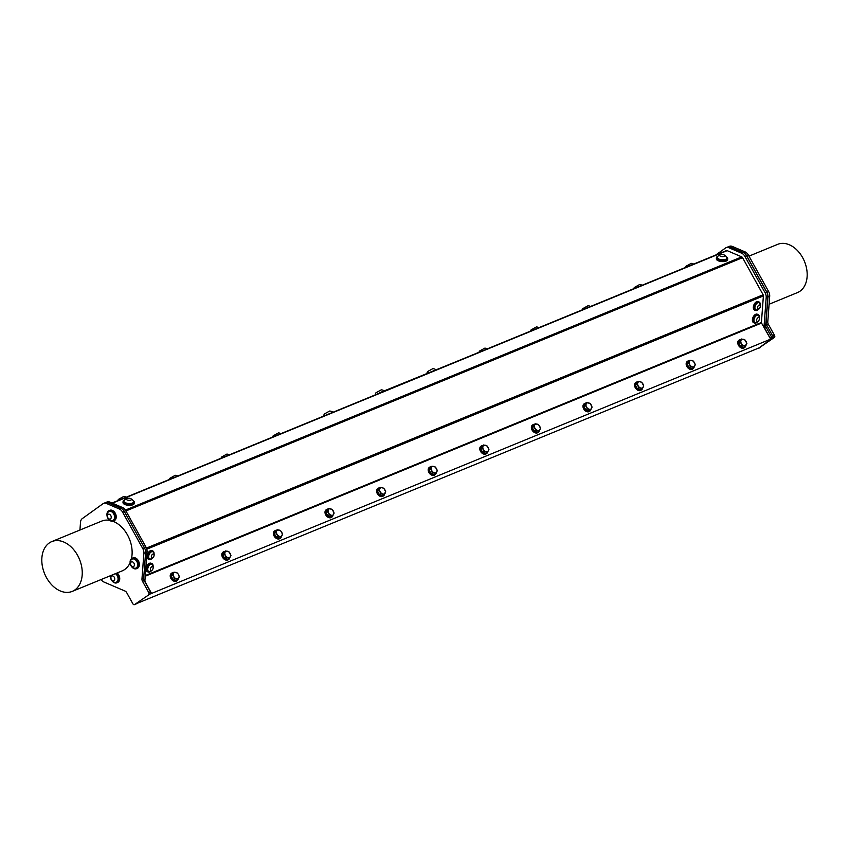 <?xml version="1.0" encoding="UTF-8"?>
<svg xmlns="http://www.w3.org/2000/svg" width="849" height="849" viewBox="0 0 849 849"><rect width="100%" height="100%" fill="white"/><g stroke="black" fill="none" stroke-linecap="round" stroke-linejoin="round"><path stroke-width="1.27" d="M145.232 576.216L761.542 323.055L770.531 338.984A3.258 2.282 -112.3 0 0 770.16 338.135L764.641 328.181A3.258 2.282 67.7 0 1 764.089 325.783L766.191 297.543A6.516 4.574 -112.3 0 0 765.076 292.746L744.923 256.398A6.516 4.574 -112.3 0 0 741.601 253.182L729.026 247.802A6.516 4.574 -112.3 0 0 726.107 247.685L727.731 247.017A6.516 4.574 67.7 0 1 730.649 247.133L743.225 252.524A6.516 4.574 67.7 0 1 743.745 252.779A6.516 4.574 67.7 0 1 746.547 255.74L766.689 292.088A6.516 4.574 67.7 0 1 767.804 296.885L765.702 325.114A3.258 2.282 -112.3 0 0 766.265 327.512L771.783 337.467A3.258 2.282 67.7 0 1 772.144 338.327L759.176 347.846L136.848 603.469M758.677 348.217L774.384 337.446L758.677 348.217A1.56 1.093 67.7 0 1 757.977 348.334M772.813 336.151L766.626 324.976L768.345 324.265L774.532 335.44L772.813 336.151A1.56 1.093 67.7 0 1 772.664 338.157M766.063 322.578L767.974 296.97L769.693 296.259L767.783 321.867L766.063 322.578A3.258 2.282 -112.3 0 0 766.626 324.976M766.859 292.173L746.706 255.825L748.425 255.114L768.578 291.462L766.859 292.173A6.516 4.574 67.7 0 1 767.974 296.97M743.745 252.779A6.516 4.574 67.7 0 1 746.706 255.825M149.795 594.162L772.112 338.539M770.414 339.069L772.038 338.401M176.921 580.737A4.616 3.247 -125.7 0 1 176.677 580.949A4.616 3.247 -125.7 0 1 170.861 578.318A4.616 3.247 -125.7 0 1 171.275 573.446A4.616 3.247 -125.7 0 1 171.562 573.277M228.519 559.544A4.616 3.247 -125.7 0 1 228.264 559.756A4.616 3.247 -125.7 0 1 222.459 557.124A4.616 3.247 -125.7 0 1 222.873 552.253A4.616 3.247 -125.7 0 1 223.16 552.083M280.117 538.351A4.616 3.247 -125.7 0 1 279.862 538.563A4.616 3.247 -125.7 0 1 274.047 535.931A4.616 3.247 -125.7 0 1 274.471 531.06A4.616 3.247 -125.7 0 1 274.747 530.89M331.715 517.158A4.616 3.247 -125.7 0 1 331.46 517.37A4.616 3.247 -125.7 0 1 325.645 514.738A4.616 3.247 -125.7 0 1 326.069 509.867A4.616 3.247 -125.7 0 1 326.345 509.697M383.302 495.965A4.616 3.247 -125.7 0 1 383.048 496.177A4.616 3.247 -125.7 0 1 377.243 493.545A4.616 3.247 -125.7 0 1 377.656 488.674A4.616 3.247 -125.7 0 1 377.943 488.504M434.9 474.771A4.616 3.247 -125.7 0 1 434.646 474.984A4.616 3.247 -125.7 0 1 428.83 472.352A4.616 3.247 -125.7 0 1 429.254 467.481A4.616 3.247 -125.7 0 1 429.53 467.311M486.498 453.578A4.616 3.247 -125.7 0 1 486.244 453.791A4.616 3.247 -125.7 0 1 480.428 451.159A4.616 3.247 -125.7 0 1 480.852 446.287A4.616 3.247 -125.7 0 1 481.128 446.118M538.086 432.385A4.616 3.247 -125.7 0 1 537.841 432.597A4.616 3.247 -125.7 0 1 532.026 429.965A4.616 3.247 -125.7 0 1 532.44 425.094A4.616 3.247 -125.7 0 1 532.726 424.924M589.684 411.192A4.616 3.247 -125.7 0 1 589.429 411.404A4.616 3.247 -125.7 0 1 583.624 408.772A4.616 3.247 -125.7 0 1 584.038 403.901A4.616 3.247 -125.7 0 1 584.324 403.731M641.282 389.999A4.616 3.247 -125.7 0 1 641.027 390.211A4.616 3.247 -125.7 0 1 635.211 387.579A4.616 3.247 -125.7 0 1 635.636 382.708A4.616 3.247 -125.7 0 1 635.912 382.538M692.88 368.806A4.616 3.247 -125.7 0 1 692.625 369.018A4.616 3.247 -125.7 0 1 686.809 366.386A4.616 3.247 -125.7 0 1 687.234 361.515A4.616 3.247 -125.7 0 1 687.51 361.345M744.467 347.612A4.616 3.247 -125.7 0 1 744.223 347.825A4.616 3.247 -125.7 0 1 738.407 345.193A4.616 3.247 -125.7 0 1 738.821 340.322A4.616 3.247 -125.7 0 1 739.108 340.152M151.111 571.048A4.616 2.685 -66.8 0 1 148.246 572.067A4.616 2.685 -66.8 0 1 147.015 569.074A4.616 2.685 -66.8 0 1 148.83 564.797A4.616 2.685 -66.8 0 1 151.886 563.577A4.616 2.685 -66.8 0 1 153.128 566.357M151.727 564.298A3.905 2.26 113.2 0 0 151.6 564.235A3.905 2.26 113.2 0 0 147.524 568.586A3.905 2.26 113.2 0 0 148.522 571.409A3.905 2.26 113.2 0 0 148.66 571.451M148.246 572.067L147.397 571.706A4.616 2.685 -66.8 0 1 146.166 568.713A4.616 2.685 -66.8 0 1 147.981 564.436A4.616 2.685 -66.8 0 1 151.037 563.216L151.886 563.577M150.793 564.32A3.905 2.26 113.2 0 0 147.779 568.692A3.905 2.26 113.2 0 0 148.777 571.515A3.905 2.26 113.2 0 0 149.604 571.6A4.341 4.341 0 0 0 152.48 564.882A3.905 2.26 113.2 0 0 151.854 564.352A3.905 2.26 113.2 0 0 150.793 564.32M152.003 566.644A2.048 1.189 113.2 0 0 150.475 569.849A2.048 1.189 113.2 0 0 152.788 569.159A2.048 1.189 113.2 0 0 152.003 566.644M152.045 558.462A4.616 2.685 -66.8 0 1 149.18 559.48A4.616 2.685 -66.8 0 1 147.959 556.488A4.616 2.685 -66.8 0 1 149.764 552.211A4.616 2.685 -66.8 0 1 152.82 550.99A4.616 2.685 -66.8 0 1 154.062 553.76M152.661 551.712A3.905 2.26 113.2 0 0 152.533 551.648A3.905 2.26 113.2 0 0 149.021 554.121A3.905 2.26 113.2 0 0 149.466 558.822A3.905 2.26 113.2 0 0 149.594 558.865M149.18 559.48L148.342 559.12A4.616 2.685 -66.8 0 1 147.11 556.127A4.616 2.685 -66.8 0 1 148.915 551.85A4.616 2.685 -66.8 0 1 151.971 550.63L152.82 550.99M152.916 551.818A3.905 2.26 113.2 0 0 152.788 551.754A3.905 2.26 113.2 0 0 149.275 554.227A3.905 2.26 113.2 0 0 149.721 558.929A3.905 2.26 113.2 0 0 150.538 559.013A4.341 4.341 0 0 0 153.425 552.296A3.905 2.26 113.2 0 0 152.916 551.818M153.563 554.11A2.048 1.189 113.2 0 0 151.355 556.382A2.048 1.189 113.2 0 0 153.16 557.39A2.048 1.189 113.2 0 0 153.563 554.11M758.284 309.439A4.616 2.685 -66.8 0 1 755.419 310.458A4.616 2.685 -66.8 0 1 754.199 307.465A4.616 2.685 -66.8 0 1 756.003 303.189A4.616 2.685 -66.8 0 1 759.059 301.968A4.616 2.685 -66.8 0 1 760.301 304.749M758.9 302.69A3.905 2.26 113.2 0 0 758.783 302.626A3.905 2.26 113.2 0 0 755.164 305.322A3.905 2.26 113.2 0 0 755.706 309.8A3.905 2.26 113.2 0 0 755.833 309.843M755.419 310.458L754.581 310.097A4.616 2.685 -66.8 0 1 753.35 307.105A4.616 2.685 -66.8 0 1 755.164 302.828A4.616 2.685 -66.8 0 1 758.221 301.607L759.059 301.968M754.941 308.219A3.905 2.26 113.2 0 0 755.96 309.906A3.905 2.26 113.2 0 0 756.777 309.991A4.341 4.341 0 0 0 759.664 303.273A3.905 2.26 113.2 0 0 759.038 302.743A3.905 2.26 113.2 0 0 756.162 304.122A3.905 2.26 113.2 0 0 754.941 308.219M757.584 307.932A2.048 1.189 113.2 0 0 759.781 307.89A2.048 1.189 113.2 0 0 759.441 304.993A2.048 1.189 113.2 0 0 757.584 307.932M757.35 322.036A4.616 2.685 -66.8 0 1 754.485 323.044A4.616 2.685 -66.8 0 1 753.254 320.052A4.616 2.685 -66.8 0 1 755.069 315.786A4.616 2.685 -66.8 0 1 758.125 314.554A4.616 2.685 -66.8 0 1 759.367 317.335M757.966 315.276A3.905 2.26 113.2 0 0 757.839 315.212A3.905 2.26 113.2 0 0 757.52 315.128A3.905 2.26 113.2 0 0 754.114 318.173A3.905 2.26 113.2 0 0 754.772 322.387A3.905 2.26 113.2 0 0 754.899 322.44M754.485 323.044L753.636 322.684A4.616 2.685 -66.8 0 1 752.416 319.691A4.616 2.685 -66.8 0 1 754.22 315.425A4.616 2.685 -66.8 0 1 757.276 314.194L758.125 314.554M758.719 315.86A3.905 2.26 113.2 0 0 758.093 315.329A3.905 2.26 113.2 0 0 757.775 315.234A3.905 2.26 113.2 0 0 754.368 318.279A3.905 2.26 113.2 0 0 755.026 322.493A3.905 2.26 113.2 0 0 755.843 322.578A4.341 4.341 0 0 0 758.719 315.86M759.197 319.723A2.048 1.189 113.2 0 0 757.945 317.759A2.048 1.189 113.2 0 0 756.841 321.102A2.048 1.189 113.2 0 0 759.197 319.723M685.398 267.488A5.731 5.731 0 0 1 685.896 266.299L691.192 263.37A5.731 5.731 0 0 1 693.686 264.081M633.8 288.681A5.731 5.731 0 0 1 634.299 287.493L639.594 284.564A5.731 5.731 0 0 1 642.088 285.275M379.609 393.098L376.786 394.254M379.45 392.822L450.363 364.03M451.021 363.765L450.203 363.754M426.92 373.327A5.731 5.731 0 0 1 427.546 371.586L432.831 368.657A5.731 5.731 0 0 1 435.813 369.665M740.901 339.483A4.616 3.247 54.3 0 0 739.362 339.94A4.616 3.247 54.3 0 0 738.938 344.811A4.616 3.247 54.3 0 0 744.753 347.443A4.616 3.247 54.3 0 0 745.74 345.851M740.646 346.434L744.021 347.305L746.897 343.505L744.934 339.887L741.57 339.016L740.095 340.067L738.683 342.816L740.646 346.434L742.122 345.373L745.486 346.243M689.314 360.676A4.616 3.247 54.3 0 0 687.764 361.133A4.616 3.247 54.3 0 0 687.34 366.004A4.616 3.247 54.3 0 0 693.155 368.636A4.616 3.247 54.3 0 0 694.142 367.044M689.048 367.628L692.423 368.498L693.898 367.437L695.31 364.699L693.346 361.08L689.972 360.209L688.497 361.26L687.085 364.009L689.048 367.628L690.524 366.566L693.898 367.437M582.212 309.874A5.731 5.731 0 0 1 582.701 308.686L587.996 305.757A5.731 5.731 0 0 1 590.49 306.468M530.614 331.068A5.731 5.731 0 0 1 531.113 329.879L536.398 326.95A5.731 5.731 0 0 1 538.903 327.661M375.269 394.881A5.731 5.731 0 0 1 375.948 392.779L381.243 389.85A5.731 5.731 0 0 1 384.215 390.858M272.635 437.033A5.731 5.731 0 0 1 273.134 435.855L278.43 432.916A5.731 5.731 0 0 1 280.923 433.627M637.716 381.87A4.616 3.247 54.3 0 0 636.166 382.326A4.616 3.247 54.3 0 0 635.742 387.197A4.616 3.247 54.3 0 0 641.557 389.829A4.616 3.247 54.3 0 0 642.555 388.237M637.45 388.821L640.825 389.691L642.3 388.63L643.712 385.892L641.748 382.273L638.374 381.403L636.899 382.453L635.487 385.202L637.45 388.821L638.926 387.76L642.3 388.63M586.118 403.063A4.616 3.247 54.3 0 0 584.568 403.519A4.616 3.247 54.3 0 0 584.154 408.39A4.616 3.247 54.3 0 0 589.97 411.022A4.616 3.247 54.3 0 0 590.957 409.43M585.863 410.014L589.227 410.884L590.702 409.823L592.114 407.085L590.151 403.466L586.776 402.596L585.311 403.646L583.9 406.395L585.863 410.014L587.338 408.953L590.702 409.823M534.53 424.256A4.616 3.247 54.3 0 0 532.981 424.712A4.616 3.247 54.3 0 0 532.556 429.583A4.616 3.247 54.3 0 0 538.372 432.215A4.616 3.247 54.3 0 0 539.359 430.623M534.265 431.207L537.64 432.077L539.115 431.016L540.516 428.278L538.563 424.659L535.188 423.789L533.713 424.84L532.302 427.588L534.265 431.207L535.74 430.146L539.115 431.016M482.932 445.449A4.616 3.247 54.3 0 0 481.383 445.905A4.616 3.247 54.3 0 0 480.959 450.777A4.616 3.247 54.3 0 0 486.774 453.408A4.616 3.247 54.3 0 0 487.772 451.817M482.667 452.4L486.042 453.27L487.517 452.209L488.928 449.471L486.965 445.852L483.59 444.982L482.115 446.033L480.704 448.781L482.667 452.4L484.142 451.339L487.517 452.209M479.016 352.261A5.731 5.731 0 0 1 479.515 351.072L484.811 348.143A5.731 5.731 0 0 1 487.305 348.854M331.014 413.06A5.391 0.637 -29 0 1 331.524 412.837A5.391 0.637 -29 0 1 331.98 412.656M323.671 416.074A5.731 5.731 0 0 1 324.35 413.972L329.645 411.043A5.731 5.731 0 0 1 332.914 412.274M221.048 458.227A5.731 5.731 0 0 1 221.536 457.049L226.832 454.109A5.731 5.731 0 0 1 229.326 454.82M169.45 479.42A5.731 5.731 0 0 1 169.949 478.242L175.234 475.302A5.731 5.731 0 0 1 177.738 476.013M431.334 466.642A4.616 3.247 54.3 0 0 429.785 467.099A4.616 3.247 54.3 0 0 429.371 471.97A4.616 3.247 54.3 0 0 435.176 474.602A4.616 3.247 54.3 0 0 436.174 473.01M431.069 473.593L434.444 474.464L435.919 473.402L437.331 470.664L435.367 467.046L431.992 466.175L430.517 467.226L429.116 469.975L431.069 473.593L432.544 472.532L435.919 473.402M379.736 487.835A4.616 3.247 54.3 0 0 378.198 488.292A4.616 3.247 54.3 0 0 377.773 493.163A4.616 3.247 54.3 0 0 383.589 495.795A4.616 3.247 54.3 0 0 384.576 494.203M379.482 494.787L382.857 495.657L385.733 491.858L383.769 488.239L380.405 487.368L378.93 488.419L377.518 491.168L379.482 494.787L380.957 493.725L384.321 494.596M117.852 500.613A5.731 5.731 0 0 1 118.351 499.435L123.646 496.495A5.731 5.731 0 0 1 126.14 497.206M328.149 509.029A4.616 3.247 54.3 0 0 326.6 509.485A4.616 3.247 54.3 0 0 326.175 514.356A4.616 3.247 54.3 0 0 331.991 516.988A4.616 3.247 54.3 0 0 332.978 515.396M327.884 515.98L331.259 516.85L332.734 515.789L334.145 513.051L332.182 509.432L328.807 508.562L327.332 509.612L325.92 512.361L327.884 515.98L329.359 514.918L332.734 515.789M276.551 530.222A4.616 3.247 54.3 0 0 275.002 530.678A4.616 3.247 54.3 0 0 274.577 535.549A4.616 3.247 54.3 0 0 280.393 538.181A4.616 3.247 54.3 0 0 281.39 536.589M276.286 537.173L279.661 538.043L281.136 536.982L282.547 534.244L280.584 530.625L277.209 529.755L275.734 530.805L274.323 533.554L276.286 537.173L277.761 536.112L281.136 536.982M224.953 551.415A4.616 3.247 54.3 0 0 223.404 551.871A4.616 3.247 54.3 0 0 222.99 556.742A4.616 3.247 54.3 0 0 228.805 559.374A4.616 3.247 54.3 0 0 229.792 557.782M224.698 558.366L228.063 559.236L229.538 558.175L230.949 555.437L228.986 551.818L225.611 550.948L224.147 551.999L222.735 554.747L224.698 558.366L226.163 557.305L229.538 558.175M172.612 574.879L174.576 578.498L177.95 579.368L176.475 580.429L173.1 579.559L171.137 575.94L172.549 573.192L174.024 572.141L172.612 574.879L171.137 575.94M174.576 578.498L173.1 579.559M177.95 579.368L179.351 576.63L178.555 574.688L177.399 573.011L174.024 572.141M178.555 574.688A3.598 2.526 54.3 0 0 175.892 572.438A3.598 2.526 54.3 0 0 173.504 573.372A3.598 2.526 54.3 0 0 173.78 576.556A3.598 2.526 54.3 0 0 176.443 578.806A3.598 2.526 54.3 0 0 178.831 577.872A3.598 2.526 54.3 0 0 178.555 574.688M173.355 572.608A4.616 3.247 54.3 0 0 171.816 573.064A4.616 3.247 54.3 0 0 171.392 577.936A4.616 3.247 54.3 0 0 177.208 580.567A4.616 3.247 54.3 0 0 178.194 578.976M726.903 258.298A4.871 2.016 -175.7 0 1 726.914 258.489A4.871 2.016 -175.7 0 1 721.905 260.144A4.871 2.016 -175.7 0 1 717.193 257.767A4.871 2.016 -175.7 0 1 717.225 257.576M720.96 254.562A5.423 5.423 0 0 0 717.373 256.939A4.871 2.016 4.3 0 0 717.225 257.385A4.871 2.016 4.3 0 0 721.937 259.762A4.871 2.016 4.3 0 0 726.946 258.107A4.871 2.016 4.3 0 0 726.861 257.65A5.423 5.423 0 0 0 723.666 254.764A2.568 1.061 4.3 0 0 720.96 254.562A2.568 1.061 4.3 0 0 720.175 256.069A2.568 1.061 4.3 0 0 723.964 256.462A2.568 1.061 4.3 0 0 723.953 254.88A2.568 1.061 4.3 0 0 723.666 254.764M133.569 502.024A4.871 2.016 -175.7 0 1 133.569 502.215A4.871 2.016 -175.7 0 1 128.56 503.871A4.871 2.016 -175.7 0 1 123.848 501.483A4.871 2.016 -175.7 0 1 123.89 501.303M127.615 498.289A5.423 5.423 0 0 0 124.028 500.666A4.871 2.016 4.3 0 0 123.88 501.101A4.871 2.016 4.3 0 0 128.401 503.468A4.871 2.016 4.3 0 0 133.58 501.982A4.871 2.016 4.3 0 0 133.601 501.833A4.871 2.016 4.3 0 0 133.516 501.366A5.423 5.423 0 0 0 130.321 498.49A2.568 1.061 4.3 0 0 127.615 498.289A2.568 1.061 4.3 0 0 127.509 500.093A2.568 1.061 4.3 0 0 131.446 499.562A2.568 1.061 4.3 0 0 130.321 498.49M111.739 580.461A5.646 3.958 -112.3 0 0 116.833 582.817A5.646 3.958 -112.3 0 0 118.913 578.604A5.646 3.958 -112.3 0 0 116.345 573.277M110.466 575.696A5.646 3.958 -112.3 0 0 110.582 577.628M116.398 582.159A4.871 3.417 -112.3 0 0 116.536 582.106A4.871 3.417 -112.3 0 0 118.319 578.18A4.871 3.417 -112.3 0 0 115.697 573.553M117.162 572.948A5.646 3.958 67.7 0 1 119.73 578.275A5.646 3.958 67.7 0 1 117.64 582.488L116.833 582.817M131.383 566.336A5.646 3.958 -112.3 0 0 136.466 568.703A5.646 3.958 -112.3 0 0 137.984 561.974A5.646 3.958 -112.3 0 0 132.179 558.26A5.646 3.958 -112.3 0 0 130.215 563.513M136.031 568.045A4.871 3.417 -112.3 0 0 136.18 567.992A4.871 3.417 -112.3 0 0 137.485 562.176A4.871 3.417 -112.3 0 0 132.465 558.971A4.871 3.417 -112.3 0 0 132.327 559.024M132.179 558.26L132.985 557.92A5.646 3.958 67.7 0 1 138.801 561.645A5.646 3.958 67.7 0 1 137.283 568.363L136.466 568.703M108.226 518.728A5.646 3.958 -112.3 0 0 113.32 521.084A5.646 3.958 -112.3 0 0 114.838 514.356A5.646 3.958 -112.3 0 0 109.033 510.642A5.646 3.958 -112.3 0 0 107.07 515.895M112.885 520.426A4.871 3.417 -112.3 0 0 113.023 520.373A4.871 3.417 -112.3 0 0 114.721 515.852A4.871 3.417 -112.3 0 0 111.272 511.342A4.871 3.417 -112.3 0 0 109.319 511.353A4.871 3.417 -112.3 0 0 109.181 511.416M109.033 510.642L109.839 510.313A5.646 3.958 67.7 0 1 115.644 514.027A5.646 3.958 67.7 0 1 114.127 520.755L113.32 521.084M114.562 517.253A4.871 3.417 -112.3 0 0 110.986 511.459A4.871 3.417 -112.3 0 0 109.043 511.469A4.871 3.417 -112.3 0 0 107.749 512.647A5.423 5.423 0 0 0 110.996 520.554A4.871 3.417 -112.3 0 0 112.747 520.49A4.871 3.417 -112.3 0 0 114.562 517.253M111.24 517.296A2.568 1.804 -112.3 0 0 108.396 514.229A2.568 1.804 -112.3 0 0 108.301 518.346A2.568 1.804 -112.3 0 0 111.24 517.296M133.123 500.666A5.646 2.335 -175.7 0 1 134.344 502.268L134.259 503.393A5.646 2.335 -175.7 0 1 130.863 505.261A5.646 2.335 -175.7 0 1 124.899 504.497A5.646 2.335 -175.7 0 1 122.999 502.544L123.084 501.43A5.646 2.335 -175.7 0 1 124.516 500.029M134.344 502.268A5.646 2.335 -175.7 0 1 130.948 504.136A5.646 2.335 -175.7 0 1 124.983 503.383A5.646 2.335 -175.7 0 1 123.084 501.43M726.468 256.939A5.646 2.335 -175.7 0 1 727.689 258.552L727.604 259.667A5.646 2.335 -175.7 0 1 724.208 261.534A5.646 2.335 -175.7 0 1 718.243 260.781A5.646 2.335 -175.7 0 1 716.344 258.828L716.429 257.703A5.646 2.335 -175.7 0 1 717.861 256.302M727.689 258.552A5.646 2.335 -175.7 0 1 724.293 260.42A5.646 2.335 -175.7 0 1 718.328 259.656A5.646 2.335 -175.7 0 1 716.429 257.703M112.365 503.181L727.169 250.646A1.56 1.093 -112.3 0 0 726.309 250.71L112.026 503.033L726.468 250.614M727.169 250.646L741.761 256.897L125.397 510.079M125.917 510.96L742.557 257.672A1.56 1.093 -112.3 0 0 741.761 256.897M742.557 257.672L763.124 294.773L146.421 548.093M146.792 549.197L763.389 295.919A1.56 1.093 -112.3 0 0 763.124 294.773M763.389 295.919L761.415 322.482L145.285 575.558M761.542 323.055A0.785 0.552 67.7 0 1 761.415 322.482M726.107 247.685A6.516 4.574 -112.3 0 0 725.449 248.057L715.771 255.008M770.531 338.984L772.144 338.327M729.026 247.802L732.347 246.443A6.516 4.574 -112.3 0 0 729.429 246.327L727.89 246.963M732.347 246.443L745.104 251.909L743.406 252.609M748.425 255.114A6.516 4.574 -112.3 0 0 745.104 251.909M769.693 296.259A6.516 4.574 -112.3 0 0 768.578 291.462M768.345 324.265A3.258 2.282 67.7 0 1 767.783 321.867M774.384 337.446A1.56 1.093 -112.3 0 0 774.532 335.44M748.988 256.133L777.684 244.342A26.075 18.275 67.7 0 1 804.502 261.513A26.075 18.275 67.7 0 1 797.498 292.576L769.098 304.239M124.336 511.469L144.479 547.817L142.759 548.528L122.617 512.18L124.336 511.469A6.516 4.574 -112.3 0 0 121.375 508.434A6.516 4.574 -112.3 0 0 120.845 508.169L108.269 502.778A6.516 4.574 -112.3 0 0 105.35 502.672L106.974 502.003A6.516 4.574 67.7 0 1 109.892 502.12L122.468 507.511A6.516 4.574 67.7 0 1 125.79 510.716L145.932 547.064A6.516 4.574 67.7 0 1 147.047 551.861L144.946 580.1A3.258 2.282 -112.3 0 0 145.508 582.499L151.026 592.453A3.258 2.282 67.7 0 1 151.387 593.302M109.892 502.12L108.269 502.778A6.516 4.574 -112.3 0 0 105.34 502.682A6.516 4.574 -112.3 0 0 105.191 502.735M121.375 508.434A6.516 4.574 -112.3 0 0 121.014 508.264L119.295 508.965A6.516 4.574 67.7 0 1 122.617 512.18M119.295 508.965L106.539 503.499L108.258 502.788L121.014 508.264M134.577 604.573L150.294 593.801L134.577 604.573A1.56 1.093 67.7 0 1 132.922 603.862L126.724 592.687A3.258 2.282 -112.3 0 0 125.068 591.074L103.949 582.032A6.516 4.574 67.7 0 1 101.084 579.549M142.759 548.528A6.516 4.574 67.7 0 1 143.874 553.325L145.603 552.614A6.516 4.574 -112.3 0 0 144.479 547.817M145.603 552.614L143.693 578.222L141.974 578.933A3.258 2.282 -112.3 0 0 142.526 581.321L144.245 580.62A3.258 2.282 67.7 0 1 143.693 578.222M144.245 580.62L150.443 591.795L148.724 592.506A1.56 1.093 67.7 0 1 148.575 594.512M150.294 593.801A1.56 1.093 -112.3 0 0 150.443 591.795M79.933 530.031L80.517 522.209A6.516 4.574 67.7 0 1 82.257 518.633L102.952 503.754A6.516 4.574 67.7 0 1 103.62 503.383A6.516 4.574 67.7 0 1 106.539 503.499M148.724 592.506L142.526 581.321M77.567 555.32A26.924 18.869 -112.3 0 0 51.8 541.588A26.924 18.869 -112.3 0 0 44.572 573.659A26.924 18.869 -112.3 0 0 72.25 591.392A26.924 18.869 -112.3 0 0 77.567 555.32M112.864 521.233A26.924 18.869 67.7 0 1 127.435 534.838A26.924 18.869 67.7 0 1 131.446 558.695M130.109 562.728A26.924 18.869 67.7 0 1 122.129 570.91L72.25 591.392M51.8 541.588L101.678 521.106A26.924 18.869 67.7 0 1 109.723 520.352M141.974 578.933L143.874 553.325M134.153 568.172A4.871 3.417 -112.3 0 0 134.46 568.246A4.871 3.417 -112.3 0 0 135.893 568.098A4.871 3.417 -112.3 0 0 137.209 562.293A4.871 3.417 -112.3 0 0 132.189 559.077A4.871 3.417 -112.3 0 0 130.905 560.255A5.423 5.423 0 0 0 134.153 568.172M130.544 563.906A2.568 1.804 -112.3 0 0 133.611 566.527A2.568 1.804 -112.3 0 0 133.229 562.293A2.568 1.804 -112.3 0 0 130.544 563.906M110.752 575.58A5.423 5.423 0 0 0 114.509 582.287A4.871 3.417 -112.3 0 0 114.583 582.308A4.871 3.417 -112.3 0 0 116.26 582.223A4.871 3.417 -112.3 0 0 118.043 578.296A4.871 3.417 -112.3 0 0 115.422 573.659M110.89 577.872A2.568 1.804 -112.3 0 0 113.862 580.705A2.568 1.804 -112.3 0 0 113.702 576.513A2.568 1.804 -112.3 0 0 110.89 577.872M225.611 550.948L224.21 553.686L222.735 554.747M224.21 553.686L226.163 557.305M230.153 553.495A3.598 2.526 54.3 0 0 227.49 551.245A3.598 2.526 54.3 0 0 225.091 552.179A3.598 2.526 54.3 0 0 225.367 555.363A3.598 2.526 54.3 0 0 228.041 557.613A3.598 2.526 54.3 0 0 230.429 556.679A3.598 2.526 54.3 0 0 230.153 553.495M277.209 529.755L275.798 532.493L274.323 533.554M275.798 532.493L277.761 536.112M281.751 532.302A3.598 2.526 54.3 0 0 279.077 530.052A3.598 2.526 54.3 0 0 276.689 530.986A3.598 2.526 54.3 0 0 276.965 534.17A3.598 2.526 54.3 0 0 279.639 536.419A3.598 2.526 54.3 0 0 282.027 535.475A3.598 2.526 54.3 0 0 281.751 532.302M328.807 508.562L327.396 511.3L325.92 512.361M327.396 511.3L329.359 514.918M333.349 511.109A3.598 2.526 54.3 0 0 330.675 508.859A3.598 2.526 54.3 0 0 328.287 509.793A3.598 2.526 54.3 0 0 328.563 512.976A3.598 2.526 54.3 0 0 331.227 515.226A3.598 2.526 54.3 0 0 333.625 514.282A3.598 2.526 54.3 0 0 333.349 511.109M380.405 487.368L378.994 490.106L377.518 491.168M378.994 490.106L380.957 493.725M384.937 489.915A3.598 2.526 54.3 0 0 382.273 487.666A3.598 2.526 54.3 0 0 379.885 488.599A3.598 2.526 54.3 0 0 380.161 491.783A3.598 2.526 54.3 0 0 382.825 494.022A3.598 2.526 54.3 0 0 385.213 493.089A3.598 2.526 54.3 0 0 384.937 489.915M431.992 466.175L429.116 469.975M430.581 468.913L432.544 472.532M436.535 468.722A3.598 2.526 54.3 0 0 433.871 466.472A3.598 2.526 54.3 0 0 431.472 467.406A3.598 2.526 54.3 0 0 431.748 470.59A3.598 2.526 54.3 0 0 434.423 472.829A3.598 2.526 54.3 0 0 436.811 471.895A3.598 2.526 54.3 0 0 436.535 468.722M483.59 444.982L482.179 447.72L480.704 448.781M482.179 447.72L484.142 451.339M488.133 447.529A3.598 2.526 54.3 0 0 485.458 445.279A3.598 2.526 54.3 0 0 483.07 446.213A3.598 2.526 54.3 0 0 483.346 449.397A3.598 2.526 54.3 0 0 486.01 451.636A3.598 2.526 54.3 0 0 488.408 450.702A3.598 2.526 54.3 0 0 488.133 447.529M535.188 423.789L533.777 426.527L532.302 427.588M533.777 426.527L535.74 430.146M539.72 426.336A3.598 2.526 54.3 0 0 537.056 424.086A3.598 2.526 54.3 0 0 534.668 425.02A3.598 2.526 54.3 0 0 534.944 428.204A3.598 2.526 54.3 0 0 537.608 430.443A3.598 2.526 54.3 0 0 539.996 429.509A3.598 2.526 54.3 0 0 539.72 426.336M586.776 402.596L585.375 405.334L583.9 406.395M585.375 405.334L587.338 408.953M591.318 405.143A3.598 2.526 54.3 0 0 588.654 402.893A3.598 2.526 54.3 0 0 586.256 403.827A3.598 2.526 54.3 0 0 586.532 407.011A3.598 2.526 54.3 0 0 589.206 409.25A3.598 2.526 54.3 0 0 591.594 408.316A3.598 2.526 54.3 0 0 591.318 405.143M638.374 381.403L636.962 384.141L635.487 385.202M636.962 384.141L638.926 387.76M642.916 383.95A3.598 2.526 54.3 0 0 640.252 381.7A3.598 2.526 54.3 0 0 637.854 382.634A3.598 2.526 54.3 0 0 638.13 385.817A3.598 2.526 54.3 0 0 640.804 388.057A3.598 2.526 54.3 0 0 643.192 387.123A3.598 2.526 54.3 0 0 642.916 383.95M689.972 360.209L688.56 362.947L687.085 364.009M688.56 362.947L690.524 366.566M694.514 362.756A3.598 2.526 54.3 0 0 691.839 360.507A3.598 2.526 54.3 0 0 689.452 361.441A3.598 2.526 54.3 0 0 689.728 364.624A3.598 2.526 54.3 0 0 692.391 366.864A3.598 2.526 54.3 0 0 694.79 365.93A3.598 2.526 54.3 0 0 694.514 362.756M741.57 339.016L740.158 341.754L738.683 342.816M740.158 341.754L742.122 345.373M746.101 341.563A3.598 2.526 54.3 0 0 743.437 339.313A3.598 2.526 54.3 0 0 741.05 340.247A3.598 2.526 54.3 0 0 741.326 343.431A3.598 2.526 54.3 0 0 743.989 345.67A3.598 2.526 54.3 0 0 746.377 344.736A3.598 2.526 54.3 0 0 746.101 341.563M770.16 338.135L771.783 337.467M764.641 328.181L766.265 327.512M764.089 325.783L765.702 325.114M766.191 297.543L767.804 296.885M765.076 292.746L766.689 292.088M744.923 256.398L746.547 255.74M741.601 253.182L743.225 252.524M122.468 507.511L120.845 508.169M125.79 510.716L124.262 511.342M145.932 547.064L144.415 547.69M147.047 551.861L145.603 552.455M144.946 580.1L144.15 580.429M739.362 339.94L738.821 340.322M744.753 347.443L744.223 347.825M687.764 361.133L687.234 361.515M693.155 368.636L692.625 369.018M636.166 382.326L635.636 382.708M641.557 389.829L641.027 390.211M584.568 403.519L584.038 403.901M589.97 411.022L589.429 411.404M532.981 424.712L532.44 425.094M538.372 432.215L537.841 432.597M481.383 445.905L480.852 446.287M486.774 453.408L486.244 453.791M429.785 467.099L429.254 467.481M435.176 474.602L434.646 474.984M378.198 488.292L377.656 488.674M383.589 495.795L383.048 496.177M326.6 509.485L326.069 509.867M331.991 516.988L331.46 517.37M275.002 530.678L274.471 531.06M280.393 538.181L279.862 538.563M223.404 551.871L222.873 552.253M228.805 559.374L228.264 559.756M171.816 573.064L171.275 573.446M177.208 580.567L176.677 580.949M758.518 348.302L760.237 347.602M103.62 503.383L105.34 502.682M134.418 604.658L136.137 603.957"/></g></svg>

